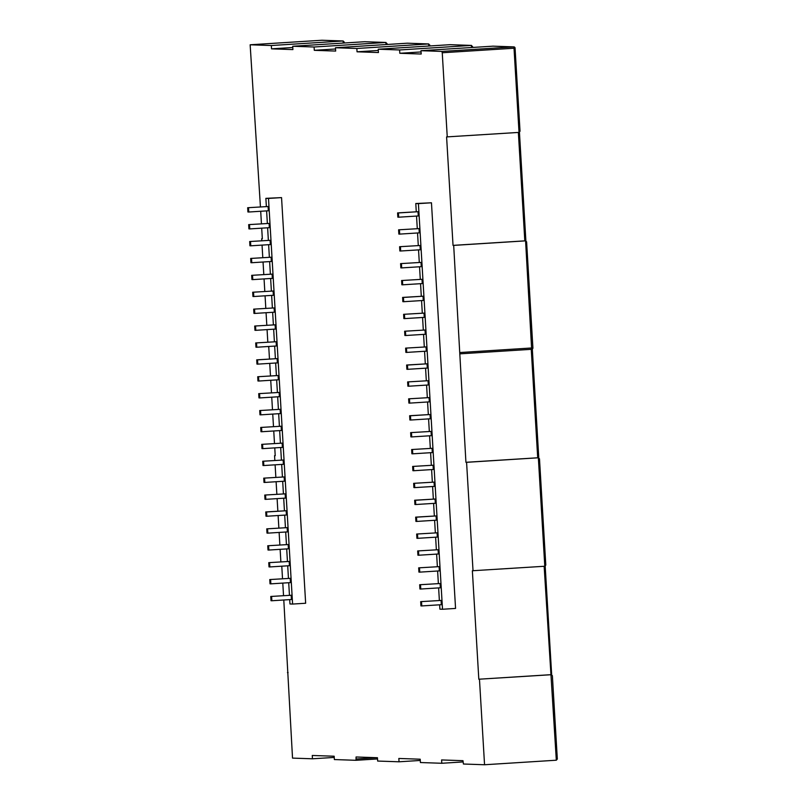 <?xml version="1.0" encoding="UTF-8"?>
<svg xmlns="http://www.w3.org/2000/svg" width="805" height="805" viewBox="0 0 805 805"><rect width="100%" height="100%" fill="white"/><g stroke="black" fill="none" stroke-linecap="round" stroke-linejoin="round"><path stroke-width="1.21" d="M557.322 759.055L552.371 675.687L557.322 759.055L556.325 760.212L544.15 566.287M552.371 675.687L551.244 674.711L478.814 679.219L550.831 674.691M478.814 679.219L472.364 570.755L544.794 566.247L545.8 565.09L539.481 458.77L537.7 457.763L531.26 349.34M545.76 564.828L539.481 458.77M537.941 457.773L465.924 462.301L453.688 245.394L525.464 240.866L524.81 240.836L518.37 132.443M532.87 347.901L532.9 347.901A1.338 1.338 0 0 1 531.652 349.31L531.642 349.31A1.338 1.308 -88 0 0 532.87 347.911L526.601 241.842L525.585 240.856L531.652 349.31L459.886 353.848M525.051 240.846L453.034 245.374L446.594 136.91L519.024 132.402L514.023 48.23L442.247 52.758L447.248 136.931M520.03 131.245L515.059 48.129L520.03 131.245L519.024 132.402M493.012 46.167L420.985 50.695L421.186 54.026L399.803 53.281L421.065 51.943M472.545 47.435L471.509 45.422L450.257 44.688M429.79 45.955L428.743 43.943L407.501 43.208M386.994 43.45L387.054 44.476L385.987 42.464L364.735 41.729M344.238 41.971L344.299 42.997L343.232 40.985L322.181 40.26M283.793 599.997L292.527 758.109L312.461 758.793L312.27 755.472L334.176 756.227L334.367 759.558L356.011 760.302L356.072 756.982L377.454 757.726L377.656 761.057L399.028 761.792L398.837 758.461L420.21 759.206L420.411 762.536L441.794 763.271L441.593 759.94L462.976 760.685L463.428 764.015L484.55 764.75L556.325 760.212M484.55 764.75L479.468 679.249M441.794 763.271L463.046 761.933M473.028 570.785L466.578 462.322L538.354 457.783L544.794 566.247M466.578 462.322L465.924 462.301M399.028 761.792L420.291 760.453M453.688 245.394L453.034 245.374M515.059 48.129A1.338 1.308 92 0 0 513.681 46.881L441.905 51.419L420.985 50.695M312.461 758.793L334.246 757.425M287.445 672.608L288.099 672.557M399.803 53.281L399.612 49.96L471.378 45.422L471.509 47.505M399.612 49.96L378.229 49.216L450.005 44.688M281.78 566.187L282.525 578.755M282.786 583.092L283.531 595.65M378.229 49.216L378.43 52.546L357.048 51.802L378.3 50.463M357.048 51.802L356.846 48.481L428.622 43.943L428.743 46.026M356.846 48.481L335.474 47.736L407.239 43.208M274.757 447.882L275.219 455.7L274.565 455.68L275.209 455.64M274.565 455.68L274.847 460.48M275.109 464.827L275.853 477.385M276.105 481.722L276.86 494.29M277.111 498.627L277.856 511.185M278.117 515.532L278.862 528.09M279.124 532.427L279.868 544.995M280.13 549.332L280.875 561.89M335.474 47.736L335.665 51.067L314.292 50.323L335.544 48.984M268.075 346.512L268.769 347.237L269.474 359.03M269.735 363.377L270.48 375.935M270.732 380.272L271.486 392.84M271.738 397.177L272.482 409.735M272.744 414.082L273.489 426.64M273.75 430.977L274.495 443.545M314.292 50.323L314.091 47.002L385.867 42.464L385.987 44.547M314.091 47.002L292.708 46.257L364.484 41.729M261.695 228.167L262.329 238.773L261.675 238.753L262.329 238.713M261.675 238.753L261.796 240.765M262.048 245.102L262.792 257.67M263.054 262.007L263.799 274.565M264.06 278.912L264.805 291.47M265.066 295.807L265.811 308.375M266.063 312.712L266.817 325.27M267.069 329.607L267.813 342.175M292.708 46.257L292.909 49.588L271.526 48.843L292.789 47.505M271.526 48.843L271.335 45.523L250.154 44.788L260.438 206.925M260.699 211.262L261.444 223.82M271.335 45.523L343.101 40.985L343.232 43.068M250.154 44.788L321.92 40.25M441.905 51.419L442.247 52.758M356.011 760.302L377.525 758.944L356.011 760.302M416.276 211.735L415.793 203.524L431.46 202.79L455.56 608.429L442.509 609.254L418.409 203.615L431.46 202.79M266.364 206.543L265.871 198.342L281.549 197.607L305.648 603.247L292.597 604.062L268.498 198.433L281.549 197.607M439.631 604.807L439.892 609.164L442.509 609.254M415.793 203.524L418.409 203.615M439.369 600.47L438.624 587.902M438.373 583.565L437.618 571.007M437.367 566.66L436.622 554.102M436.36 549.765L435.616 537.197M435.354 532.86L434.609 520.302M434.348 515.955L433.603 503.397M433.352 499.06L432.597 486.492M432.345 482.155L431.601 469.597M431.339 465.25L430.595 452.692M430.333 448.355L429.588 435.787M429.327 431.45L428.582 418.892M428.33 414.545L427.576 401.987M427.324 397.65L426.58 385.082M426.318 380.745L425.573 368.187M425.312 363.84L424.567 351.282M424.305 346.945L423.561 334.387M423.309 330.04L422.565 317.482M422.303 313.145L421.558 300.577M421.297 296.24L420.552 283.682M420.291 279.335L419.546 266.777M419.294 262.44L418.54 249.872M418.288 245.535L417.543 232.977M417.282 228.63L416.537 216.072M289.709 599.624L289.971 603.971L292.597 604.062M265.871 198.342L268.498 198.433M289.458 595.277L288.713 582.719M288.452 578.382L287.707 565.814M287.445 561.477L286.701 548.919M286.439 544.572L285.695 532.014M285.443 527.678L284.688 515.109M284.437 510.773L283.692 498.215M283.43 493.868L282.686 481.31M282.424 476.973L281.68 464.405M281.418 460.068L280.673 447.51M280.422 443.163L279.667 430.605M279.416 426.268L278.671 413.7M278.409 409.363L277.665 396.805M277.403 392.458L276.658 379.9M276.407 375.563L275.652 362.995M275.401 358.658L274.656 346.1M274.394 341.763L273.65 329.195M273.388 324.858L272.643 312.3M272.382 307.953L271.637 295.395M271.386 291.058L270.631 278.49M270.379 274.153L269.635 261.595M269.373 257.248L268.629 244.69M268.367 240.353L267.622 227.785M267.361 223.448L266.616 210.89M411.647 449.532L411.898 453.789L412.744 453.819L432.315 452.581L432.064 448.325L411.647 449.532L432.064 448.325M412.653 466.437L412.905 470.694L413.74 470.724L433.321 469.486L433.07 465.23L412.653 466.437L433.07 465.23M415.752 504.524L414.917 504.494L414.656 500.237L435.072 499.03L435.324 503.286L415.752 504.524L415.501 500.267L435.072 499.03M413.659 483.332L413.911 487.599L414.746 487.619L434.318 486.391L434.066 482.125L413.659 483.332L434.066 482.125M417.674 550.942L417.926 555.198L418.761 555.229L438.343 553.991L438.091 549.735L417.674 550.942L438.091 549.735M416.668 534.037L416.92 538.304L417.765 538.324L437.336 537.086L437.085 532.83L416.668 534.037L437.085 532.83M416.759 521.429L415.913 521.399L415.662 517.142L436.079 515.935L436.33 520.191L416.759 521.429L416.507 517.172L436.079 515.935M407.722 369.314L406.877 369.284L406.626 365.027L427.042 363.82L427.294 368.076L407.722 369.314L407.471 365.057L427.042 363.82M407.632 381.922L407.883 386.189L408.719 386.219L428.3 384.981L428.049 380.715L407.632 381.922L428.049 380.715M408.638 398.827L408.89 403.084L409.725 403.114L429.307 401.876L429.045 397.62L408.638 398.827L429.045 397.62M410.641 432.627L410.892 436.894L411.737 436.924L431.309 435.686L431.057 431.42L410.641 432.627L431.057 431.42M410.731 420.019L409.896 419.989L409.634 415.732L430.051 414.525L430.303 418.781L410.731 420.019L410.48 415.762L430.051 414.525M420.683 601.647L420.935 605.903L421.78 605.934L441.351 604.696L441.1 600.439L420.683 601.647L441.1 600.439M419.677 584.742L419.938 588.998L420.774 589.029L440.345 587.791L440.094 583.534L419.677 584.742L440.094 583.534M418.68 567.847L418.932 572.103L419.767 572.134L439.339 570.896L439.087 566.639L418.68 567.847L439.087 566.639M405.619 348.122L405.871 352.379L406.716 352.409L426.288 351.171L426.036 346.915L405.619 348.122L426.036 346.915M403.617 314.322L403.869 318.579L404.704 318.609L424.285 317.371L424.024 313.115L403.617 314.322L424.024 313.115M404.623 331.227L404.875 335.484L405.71 335.514L425.282 334.276L425.03 330.02L404.623 331.227L425.03 330.02M398.596 229.817L398.847 234.074L399.683 234.104L419.264 232.866L419.013 228.61L398.596 229.817L419.013 228.61M399.602 246.712L399.854 250.979L400.689 250.999L420.26 249.771L420.009 245.505L399.602 246.712L420.009 245.505M401.604 280.522L401.856 284.779L402.701 284.809L422.273 283.571L422.021 279.315L401.604 280.522L422.021 279.315M400.598 263.617L400.86 267.874L401.695 267.904L421.267 266.666L421.015 262.41L400.598 263.617L421.015 262.41M403.708 301.704L402.862 301.674L402.611 297.417L423.028 296.21L423.279 300.466L403.708 301.704L403.446 297.448L423.028 296.21M398.686 217.199L397.841 217.169L397.59 212.912L418.006 211.705L418.258 215.961L398.686 217.199L398.425 212.943L418.006 211.705M257.801 364.132L256.966 364.101L256.715 359.845L277.121 358.627L277.373 362.894L257.801 364.132L257.55 359.865L277.121 358.627M255.708 342.94L255.96 347.197L256.795 347.227L276.377 345.989L276.115 341.733L255.708 342.94L276.115 341.733M253.696 309.14L253.947 313.397L254.793 313.427L274.364 312.189L274.113 307.933L253.696 309.14L274.113 307.933M254.702 326.035L254.954 330.292L255.799 330.322L275.37 329.084L275.119 324.828L254.702 326.035L275.119 324.828M259.723 410.54L259.975 414.806L260.81 414.837L280.392 413.599L280.14 409.332L259.723 410.54L280.14 409.332M258.717 393.645L258.969 397.901L259.814 397.932L279.385 396.694L279.134 392.438L258.717 393.645L279.134 392.438M257.711 376.74L257.962 380.996L258.808 381.027L278.379 379.789L278.127 375.533L257.711 376.74L278.127 375.533M261.736 444.35L261.987 448.606L262.822 448.637L282.394 447.399L282.142 443.142L261.736 444.35L282.142 443.142M260.729 427.445L260.981 431.701L261.816 431.732L281.398 430.494L281.136 426.237L260.729 427.445L281.136 426.237M269.766 579.56L270.017 583.816L270.852 583.846L290.434 582.609L290.182 578.352L269.766 579.56L290.182 578.352M268.759 562.655L269.011 566.911L269.856 566.941L289.428 565.704L289.176 561.447L268.759 562.655L289.176 561.447M266.837 516.236L266.002 516.216L265.751 511.95L286.157 510.742L286.419 515.009L266.837 516.236L266.586 511.98L286.157 510.742M266.747 528.855L267.008 533.111L267.844 533.141L287.415 531.904L287.164 527.647L266.747 528.855L287.164 527.647M267.753 545.76L268.005 550.016L268.85 550.046L288.421 548.809L288.17 544.552L267.753 545.76L288.17 544.552M262.732 461.245L262.983 465.511L263.829 465.532L283.4 464.304L283.149 460.037L262.732 461.245L283.149 460.037M263.738 478.15L263.99 482.406L264.835 482.437L284.406 481.199L284.155 476.942L263.738 478.15L284.155 476.942M264.744 495.055L264.996 499.311L265.831 499.342L285.413 498.104L285.161 493.847L264.744 495.055L285.161 493.847M249.681 241.53L249.932 245.787L250.778 245.817L270.349 244.579L270.098 240.323L249.681 241.53L270.098 240.323M250.687 258.435L250.939 262.692L251.774 262.722L271.355 261.484L271.104 257.228L250.687 258.435L271.104 257.228M251.693 275.33L251.945 279.587L252.78 279.617L272.352 278.379L272.1 274.123L251.693 275.33L272.1 274.123M252.69 292.235L252.951 296.492L253.786 296.522L273.358 295.284L273.106 291.028L252.69 292.235L273.106 291.028M248.675 224.625L248.926 228.892L249.771 228.912L269.343 227.684L269.091 223.418L248.675 224.625L269.091 223.418M247.668 207.73L247.93 211.987L248.765 212.017L268.337 210.779L268.085 206.523L247.668 207.73L268.085 206.523M270.772 596.465L271.023 600.721L271.859 600.751L291.43 599.514L291.179 595.257L270.772 596.465L291.179 595.257M412.744 453.819L412.492 449.562M413.74 470.724L413.488 466.467M414.656 500.237L415.501 500.267M414.746 487.619L414.495 483.362M418.761 555.229L418.509 550.972M417.765 538.324L417.503 534.067M415.662 517.142L416.507 517.172M406.626 365.027L407.471 365.057M408.719 386.219L408.467 381.952M409.725 403.114L409.473 398.857M411.737 436.924L411.486 432.657M409.634 415.732L410.48 415.762M421.78 605.934L421.528 601.677M420.774 589.029L420.522 584.772M419.767 572.134L419.516 567.867M406.716 352.409L406.465 348.152M404.704 318.609L404.452 314.353M405.71 335.514L405.458 331.247M399.683 234.104L399.431 229.848M400.689 250.999L400.437 246.743M402.701 284.809L402.45 280.543M401.695 267.904L401.443 263.648M402.611 297.417L403.446 297.448M397.59 212.912L398.425 212.943M256.715 359.845L257.55 359.865M256.795 347.227L256.543 342.97M254.793 313.427L254.541 309.16M255.799 330.322L255.537 326.065M260.81 414.837L260.558 410.57M259.814 397.932L259.562 393.675M258.808 381.027L258.556 376.77M262.822 448.637L262.571 444.38M261.816 431.732L261.565 427.475M270.852 583.846L270.601 579.59M269.856 566.941L269.595 562.685M265.751 511.95L266.586 511.98M267.844 533.141L267.592 528.885M268.85 550.046L268.598 545.78M263.829 465.532L263.577 461.275M264.835 482.437L264.583 478.18M265.831 499.342L265.58 495.085M250.778 245.817L250.516 241.56M251.774 262.722L251.522 258.465M252.78 279.617L252.529 275.36M253.786 296.522L253.535 292.265M249.771 228.912L249.52 224.655M248.765 212.017L248.514 207.76M271.859 600.751L271.607 596.485M551.636 674.751L545.186 566.157L551.667 674.761M538.746 457.824L532.286 349.108M519.436 132.292L525.886 240.906L519.406 132.312M526.601 241.842L532.9 347.901L460.058 352.53M492.881 46.157L513.801 46.881A1.338 1.338 0 0 1 515.089 48.139L514.023 48.23L513.681 46.881L492.761 46.157M356.192 758.984L376.569 757.696M551.365 674.711L550.711 674.681M538.475 457.783L537.821 457.763M538.776 457.834L532.316 349.088M525.585 240.856L524.93 240.836M472.575 47.435L472.515 46.408M471.509 45.422L450.126 44.678M429.82 45.955L429.749 44.929M428.743 43.943L407.37 43.198M385.987 42.464L364.615 41.719M343.232 40.985L322.05 40.25M531.652 349.31L459.876 353.848"/></g></svg>
